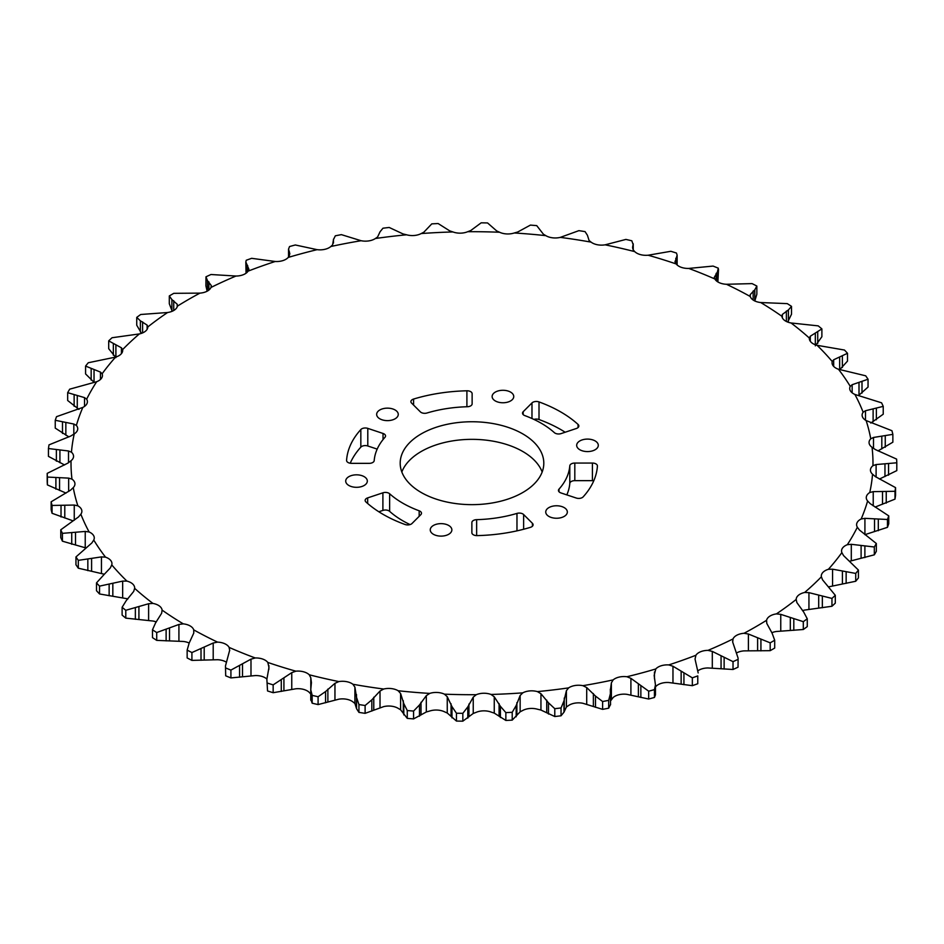 <?xml version="1.0" encoding="UTF-8"?>
<svg xmlns="http://www.w3.org/2000/svg" width="944" height="944" viewBox="0 0 944 944"><rect width="100%" height="100%" fill="white"/><g stroke="black" fill="none" stroke-linecap="round" stroke-linejoin="round"><path stroke-width="1.42" d="M225.486 665.874L225.687 675.81L225.486 665.874L229.699 650.168M229.687 650.546L229.121 647.407A13.004 7.505 0 0 0 224.755 643.725A13.004 7.505 0 0 0 217.545 642.121L213.202 643.017L191.915 652.552L191.915 660.387L217.545 659.726A13.004 7.505 180 0 1 224.755 661.331A13.004 7.505 180 0 1 226.123 662.039M266.869 679.279L267.541 690.961L266.869 679.279L268.969 667.467L267.813 662.44A13.004 7.505 0 0 0 262.727 659.077A13.004 7.505 0 0 0 255.246 657.968L250.986 659.16L230.914 670.087L230.914 677.922L255.246 675.574A13.004 7.505 180 0 1 262.727 676.671A13.004 7.505 180 0 1 266.881 679.031M310.871 699.41L312.169 703.209L312.169 695.374L310.765 689.781L311.426 682.654L310.8 677.78L309.254 674.783A13.004 7.505 0 0 0 303.531 671.786A13.004 7.505 0 0 0 295.873 671.184L291.755 672.647L273.158 684.872L273.158 692.707L295.873 688.778A13.004 7.505 180 0 1 303.531 689.38A13.004 7.505 180 0 1 309.254 692.377L310.8 694.1M354.909 687.138L352.903 684.258A13.004 7.505 0 0 0 346.613 681.662A13.004 7.505 0 0 0 338.884 681.58L334.955 683.314L325.574 691.551L318.093 696.743L318.093 704.578L338.884 699.174A13.004 7.505 180 0 1 346.613 699.256A13.004 7.505 180 0 1 352.903 701.864L354.909 703.457L356.561 708.708L358.944 712.39L358.944 704.554L356.561 697.474L354.909 687.138L354.909 703.457M400.598 693.474L398.156 690.748A13.004 7.505 0 0 0 391.394 688.589A13.004 7.505 0 0 0 383.701 689.026L380.019 691.02L371.842 699.846L365.116 705.51L365.116 713.345L383.701 706.619A13.004 7.505 180 0 1 391.394 706.183A13.004 7.505 180 0 1 398.156 708.342L400.598 709.794L407.265 718.372L407.265 710.537L403.808 703.658L400.598 693.474L400.598 709.794M447.255 696.707L444.412 694.159A13.004 7.505 0 0 0 437.261 692.471A13.004 7.505 0 0 0 429.709 693.415L426.322 695.645L419.466 704.979L413.578 711.068L413.578 718.903L426.322 711.977L429.709 711.021A13.004 7.505 180 0 1 437.261 710.065A13.004 7.505 180 0 1 444.412 711.752L447.255 713.027L456.448 721.063L456.448 713.227L451.975 706.619L447.255 696.707L447.255 713.027M494.255 696.79L491.033 694.454A13.004 7.505 0 0 0 483.599 693.25A13.004 7.505 0 0 0 476.283 694.701L473.239 697.144L467.799 706.891L462.831 713.334L462.831 721.169L473.239 713.463L476.283 712.295A13.004 7.505 180 0 1 483.599 710.844A13.004 7.505 180 0 1 491.033 712.047L494.255 713.109L505.854 720.449L505.854 712.614L500.414 706.336L494.255 696.79L494.255 713.109M540.947 693.722L537.407 691.61A13.004 7.505 0 0 0 529.773 690.914A13.004 7.505 0 0 0 522.799 692.849L520.144 695.48L516.179 705.546L512.214 712.295L512.214 720.13L520.144 711.811L522.799 710.443A13.004 7.505 180 0 1 529.773 708.507A13.004 7.505 180 0 1 537.407 709.204L540.947 710.053L554.789 716.531L554.789 708.696L548.476 702.808L540.947 693.722L540.947 710.053M586.708 687.551L582.896 685.674A13.004 7.505 0 0 0 575.167 685.497A13.004 7.505 0 0 0 568.63 687.881L566.4 690.689L563.969 700.967L561.043 707.953L561.043 715.788L563.969 712.189L566.4 707.009L568.63 705.487A13.004 7.505 180 0 1 575.167 703.103A13.004 7.505 180 0 1 582.896 703.28L602.614 709.357L602.614 701.522L595.499 696.082L586.708 687.551L586.708 703.87M610.544 700.944L613.163 697.486A13.004 7.505 180 0 1 619.17 694.678A13.004 7.505 180 0 1 626.887 694.336L648.67 699.02L648.67 691.185L630.911 678.347L626.887 676.742A13.004 7.505 0 0 0 619.17 677.084A13.004 7.505 0 0 0 613.163 679.892L611.382 682.831L610.355 690.3L610.544 704.79M655.785 686.559A13.004 7.505 180 0 1 661.189 683.373A13.004 7.505 180 0 1 668.777 682.512L692.341 685.674L692.341 677.839L672.966 666.24L668.777 664.918A13.004 7.505 0 0 0 661.189 665.768A13.004 7.505 0 0 0 655.785 668.966L654.157 675.408L655.455 684.907L654.452 689.627L654.452 697.463L655.455 694.89L655.455 684.907M697.97 670.759A13.004 7.505 180 0 1 700.637 669.32A13.004 7.505 180 0 1 708 667.963L733.028 669.485L733.028 661.65L712.307 651.407L708 650.369A13.004 7.505 0 0 0 700.637 651.726A13.004 7.505 0 0 0 695.917 655.254L695.091 658.853M736.851 652.8A13.004 7.505 180 0 1 737.004 652.717A13.004 7.505 180 0 1 744.049 650.876L770.186 650.676L770.186 642.84L748.403 634.026L744.049 633.282A13.004 7.505 0 0 0 737.004 635.123A13.004 7.505 0 0 0 733.016 638.946L732.697 642.097L738.102 658.145L738.031 667.196L738.102 658.145M771.791 632.74A13.004 7.505 180 0 1 776.405 631.489L803.309 629.506L803.309 621.671L780.759 614.355L776.405 613.895A13.004 7.505 0 0 0 769.785 616.196A13.004 7.505 0 0 0 766.587 620.267L766.493 621.53M802.494 610.674A13.004 7.505 180 0 1 804.642 610.072L831.959 606.26L831.959 598.425L808.937 592.643L804.642 592.478A13.004 7.505 0 0 0 798.53 595.204A13.004 7.505 0 0 0 796.181 599.452L796.181 599.523M828.395 586.908L855.724 581.256L855.724 573.421L832.561 569.185L828.395 569.303A13.004 7.505 0 0 0 822.873 572.43A13.004 7.505 0 0 0 821.304 575.993A13.004 7.505 0 0 0 821.386 576.808L822.578 579.864L835.298 595.298L835.298 603.133A424.894 245.31 0 0 1 831.959 606.26M849.447 561.302L874.321 554.824L874.321 546.989L851.299 544.31L847.323 544.7A13.004 7.505 0 0 0 842.461 548.169A13.004 7.505 0 0 0 841.541 550.942A13.004 7.505 0 0 0 841.871 552.618L843.547 555.579L858.426 570.082L858.426 577.917A424.894 245.31 0 0 1 855.724 581.256M864.916 534.67L887.466 527.33L887.466 519.495L864.916 518.339L861.164 518.988A13.004 7.505 0 0 0 857.034 522.764A13.004 7.505 0 0 0 856.597 524.711A13.004 7.505 0 0 0 857.353 527.224L859.477 530.056L876.327 543.496L876.327 551.331A424.894 245.31 0 0 1 874.321 554.824M875.1 507.081L894.995 499.128L894.995 491.293L873.224 491.635L869.754 492.532A13.004 7.505 0 0 0 866.415 496.556A13.004 7.505 0 0 0 866.273 497.641A13.004 7.505 0 0 0 867.619 500.969L870.179 503.648L888.752 515.884L888.752 523.719A424.894 245.31 0 0 1 887.466 527.33M879.43 479.045L896.8 470.619L896.8 462.784L876.103 464.554L872.964 465.675A13.004 7.505 0 0 0 870.451 469.9A13.004 7.505 0 0 0 870.451 470.112A13.004 7.505 0 0 0 872.539 474.195L875.489 476.685L895.549 487.623L895.549 495.458A424.894 245.31 0 0 1 894.995 499.128M877.979 450.902L892.859 442.193L892.859 434.358L873.507 437.461L870.746 438.783A13.004 7.505 0 0 0 869.058 442.488A13.004 7.505 0 0 0 869.105 443.137A13.004 7.505 0 0 0 872.032 447.267L875.348 449.556L896.611 459.103A424.894 245.31 0 0 1 896.8 462.784M870.781 423.065L883.23 414.204L883.23 406.368L865.495 410.734L863.146 412.221A13.004 7.505 0 0 0 862.12 415.148A13.004 7.505 0 0 0 862.391 416.658A13.004 7.505 0 0 0 866.132 420.564L891.938 430.712A424.894 245.31 0 0 1 892.859 434.358M859.005 382.438L859.005 395.147L868.043 387.064L868.043 379.228L852.149 384.715L850.249 386.344A13.004 7.505 0 0 0 849.73 388.444A13.004 7.505 0 0 0 850.391 390.816A13.004 7.505 0 0 0 854.886 394.439L881.578 402.817A424.894 245.31 0 0 1 883.23 406.368M839.653 357.056L839.653 369.765L847.5 361.115L847.5 353.28L833.67 359.77L832.242 361.517A13.004 7.505 0 0 0 832.053 362.767A13.004 7.505 0 0 0 833.269 365.942A13.004 7.505 0 0 0 838.473 369.246L865.695 375.806A424.894 245.31 0 0 1 868.043 379.228M815.333 345.858L821.882 336.725L821.882 328.89L810.306 336.229L809.35 338.058A13.004 7.505 0 0 0 809.338 338.436A13.004 7.505 0 0 0 811.274 342.377A13.004 7.505 0 0 0 817.103 345.315L844.467 350.035A424.894 245.31 0 0 1 847.5 353.28M787.697 322.057L791.52 314.21L791.52 306.375L788.405 309.939L782.352 314.423L781.903 316.299A13.004 7.505 0 0 0 784.688 320.464A13.004 7.505 0 0 0 791.06 322.978L818.212 325.869A424.894 245.31 0 0 1 821.882 328.89M781.88 315.957L781.903 316.299A400.988 231.504 0 0 0 760.711 302.54L787.284 303.626A424.894 245.31 0 0 1 791.52 306.375M754.799 301.018L756.852 294.233L756.852 286.056L754.799 289.784L750.22 294.634L750.268 296.51A13.004 7.505 0 0 0 753.867 300.463A13.004 7.505 0 0 0 760.711 302.54M750.22 296.357L750.268 296.51A400.988 231.504 0 0 0 726.455 284.274L752.085 283.613A424.894 245.31 0 0 1 756.852 286.056M714.313 277.548L714.879 278.987A400.988 231.504 0 0 0 688.754 268.426L713.086 266.078A424.894 245.31 0 0 1 718.313 268.19L717.381 272.025L714.301 277.335M714.879 278.987A13.004 7.505 0 0 0 719.245 282.669A13.004 7.505 0 0 0 726.455 284.274M676.187 263.954A400.988 231.504 0 0 0 648.127 255.222L670.842 251.293A424.894 245.31 0 0 1 676.459 253.039L677.131 255.163L675.125 262.149L676.187 263.954A13.004 7.505 0 0 0 681.273 267.329A13.004 7.505 0 0 0 688.754 268.426M634.746 251.623A400.988 231.504 0 0 0 605.116 244.826L625.907 239.422A424.894 245.31 0 0 1 631.831 240.791L633.129 244.59L632.574 247.34L633.2 249.9L634.746 251.623A13.004 7.505 0 0 0 640.469 254.62A13.004 7.505 0 0 0 648.127 255.222M591.097 242.136A400.988 231.504 0 0 0 560.299 237.381L578.884 230.655A424.894 245.31 0 0 1 585.056 231.61L587.439 235.292L589.091 240.543L591.097 242.136A13.004 7.505 0 0 0 597.387 244.744A13.004 7.505 0 0 0 605.116 244.826M545.844 235.658A400.988 231.504 0 0 0 514.291 232.979L517.678 232.023L530.422 225.097A424.894 245.31 0 0 1 536.735 225.628L543.402 234.206L545.844 235.658A13.004 7.505 0 0 0 552.606 237.817A13.004 7.505 0 0 0 560.299 237.381M499.588 232.248A400.988 231.504 0 0 0 467.717 231.705L470.761 230.537L481.169 222.831A424.894 245.31 0 0 1 487.552 222.937L496.745 230.973L499.588 232.248A13.004 7.505 0 0 0 506.739 233.935A13.004 7.505 0 0 0 514.291 232.979M452.967 231.953A400.988 231.504 0 0 0 421.201 233.557L423.856 232.189L431.786 223.87A424.894 245.31 0 0 1 438.146 223.551L449.745 230.891L452.967 231.953A13.004 7.505 0 0 0 460.401 233.156A13.004 7.505 0 0 0 467.717 231.705M406.593 234.796A400.988 231.504 0 0 0 375.37 238.513L377.6 236.991L380.031 231.811L382.957 228.212A424.894 245.31 0 0 1 389.211 227.469L403.053 233.947L406.593 234.796A13.004 7.505 0 0 0 414.227 235.493A13.004 7.505 0 0 0 421.201 233.557M361.104 240.72A400.988 231.504 0 0 0 330.837 246.514L332.618 244.85L333.48 239.564L335.321 235.811A424.894 245.31 0 0 1 341.386 234.643L361.104 240.72A13.004 7.505 0 0 0 368.833 240.897A13.004 7.505 0 0 0 375.37 238.513M317.113 249.664A400.988 231.504 0 0 0 288.215 257.441L289.843 253.853L288.545 249.11L289.548 246.537A424.894 245.31 0 0 1 295.33 244.98L317.113 249.664A13.004 7.505 0 0 0 324.83 249.322A13.004 7.505 0 0 0 330.837 246.514M275.223 261.488A400.988 231.504 0 0 0 248.083 271.152L248.909 269.311L245.829 261.936L246.231 260.261A424.894 245.31 0 0 1 251.659 258.326L275.223 261.488A13.004 7.505 0 0 0 282.811 260.627A13.004 7.505 0 0 0 288.215 257.441M236 276.037A400.988 231.504 0 0 0 210.984 287.46L211.303 285.572L207.456 280.592L205.969 276.804A424.894 245.31 0 0 1 210.972 274.515L236 276.037A13.004 7.505 0 0 0 243.363 274.68A13.004 7.505 0 0 0 248.083 271.152M199.951 293.124A400.988 231.504 0 0 0 177.413 306.139L177.212 304.251L171.891 299.578L169.306 295.932A424.894 245.31 0 0 1 173.814 293.324L199.951 293.124A13.004 7.505 0 0 0 206.996 291.283A13.004 7.505 0 0 0 210.984 287.46M167.595 312.511A400.988 231.504 0 0 0 147.819 326.943L147.122 325.09L140.373 320.818L136.738 317.385A424.894 245.31 0 0 1 140.691 314.494L167.595 312.511A13.004 7.505 0 0 0 174.215 310.198A13.004 7.505 0 0 0 177.413 306.139L177.507 305.49M139.358 333.928A400.988 231.504 0 0 0 122.614 349.599L121.422 347.805L108.702 340.867A424.894 245.31 0 0 1 112.041 337.74L139.358 333.928A13.004 7.505 0 0 0 145.47 331.202A13.004 7.505 0 0 0 147.819 326.943L147.819 326.895M115.605 357.092A400.988 231.504 0 0 0 102.129 373.777L100.453 372.089L85.574 366.083A424.894 245.31 0 0 1 88.276 362.744L115.605 357.092A13.004 7.505 0 0 0 121.127 353.976A13.004 7.505 0 0 0 122.696 350.413A13.004 7.505 0 0 0 122.614 349.599M96.677 381.706A400.988 231.504 0 0 0 86.647 399.182L84.523 397.613L67.673 392.669A424.894 245.31 0 0 1 69.679 389.176L96.677 381.706A13.004 7.505 0 0 0 101.539 378.225A13.004 7.505 0 0 0 102.459 375.464A13.004 7.505 0 0 0 102.129 373.777M82.836 407.407A400.988 231.504 0 0 0 76.381 425.437L73.821 424.033L55.248 420.281A424.894 245.31 0 0 1 56.534 416.67L82.836 407.407A13.004 7.505 0 0 0 86.966 403.631A13.004 7.505 0 0 0 87.403 401.696A13.004 7.505 0 0 0 86.647 399.182M74.246 433.874A400.988 231.504 0 0 0 71.461 452.211L68.511 450.984L48.451 448.542A424.894 245.31 0 0 1 49.005 444.872L70.776 436.034L74.246 433.874A13.004 7.505 0 0 0 77.585 429.85A13.004 7.505 0 0 0 77.727 428.753A13.004 7.505 0 0 0 76.381 425.437M47.2 473.381A424.894 245.31 0 0 0 47.389 477.062L47.389 484.897A424.894 245.31 0 0 1 47.2 481.216L47.2 473.381L67.897 463.115L71.036 460.731A13.004 7.505 0 0 0 73.549 456.507A13.004 7.505 0 0 0 73.549 456.294A13.004 7.505 0 0 0 71.461 452.211M51.141 501.807A424.894 245.31 0 0 0 52.062 505.453L52.062 513.288A424.894 245.31 0 0 1 51.141 509.642L51.141 501.807L70.493 490.207L73.254 487.623A13.004 7.505 0 0 0 74.942 483.918A13.004 7.505 0 0 0 74.895 483.257A13.004 7.505 0 0 0 71.968 479.127L68.652 478.124L47.389 477.062M60.77 529.796A424.894 245.31 0 0 0 62.422 533.348L62.422 541.183A424.894 245.31 0 0 1 60.77 537.632L60.77 529.796L78.505 516.946L80.854 514.185A13.004 7.505 0 0 0 81.88 511.259A13.004 7.505 0 0 0 81.609 509.736A13.004 7.505 0 0 0 77.868 505.831L74.257 505.052L52.062 505.453M75.957 556.936A424.894 245.31 0 0 0 78.305 560.358L78.305 568.194A424.894 245.31 0 0 1 75.957 564.772L75.957 556.936L91.851 542.953L93.751 540.051A13.004 7.505 0 0 0 94.27 537.95A13.004 7.505 0 0 0 93.609 535.59A13.004 7.505 0 0 0 89.114 531.968L85.231 531.437L62.422 533.348M78.305 568.194L104.347 574.235L110.33 567.899L111.758 564.89A13.004 7.505 0 0 0 111.947 563.639A13.004 7.505 0 0 0 110.731 560.465A13.004 7.505 0 0 0 105.527 557.161L101.445 556.901L78.305 560.358M122.118 607.275A424.894 245.31 0 0 0 125.788 610.296L125.788 618.131A424.894 245.31 0 0 1 122.118 615.11L122.118 607.275L126.272 600.573L133.694 591.44L134.65 588.348A13.004 7.505 0 0 0 134.662 587.959A13.004 7.505 0 0 0 132.726 584.017A13.004 7.505 0 0 0 126.897 581.091L122.661 581.115L99.533 586.13L99.533 593.965L126.897 598.685A13.004 7.505 180 0 1 127.865 598.956M152.48 629.79A424.894 245.31 0 0 0 156.716 632.539L156.716 640.374A424.894 245.31 0 0 1 152.48 637.625L152.48 629.79L155.595 622.839L161.648 613.246L162.097 610.107A13.004 7.505 0 0 0 159.312 605.942A13.004 7.505 0 0 0 152.94 603.428L148.609 603.735L125.788 610.296M162.12 610.803L162.097 610.107A400.988 231.504 0 0 0 183.289 623.866L178.923 624.468L156.716 632.539M191.915 652.552A424.894 245.31 0 0 1 187.148 650.109L187.148 657.944L187.148 650.109L189.201 642.982L193.78 633.046L193.732 629.884A13.004 7.505 0 0 0 190.133 625.931A13.004 7.505 0 0 0 183.289 623.866M522.764 433.886A71.803 41.453 0 0 0 444.53 424.906A71.803 41.453 0 0 0 400.197 463.197A71.803 41.453 0 0 0 421.236 492.508A71.803 41.453 0 0 0 499.47 501.5A71.803 41.453 0 0 0 543.803 463.197A71.803 41.453 0 0 0 522.764 433.886M401.837 472A71.803 41.453 180 0 1 451.763 441.025A71.803 41.453 180 0 1 522.764 451.492A71.803 41.453 180 0 1 542.163 472M595.133 440.919A10.809 6.242 0 0 0 583.345 439.574A10.809 6.242 0 0 0 576.678 445.332A10.809 6.242 0 0 0 579.84 449.745A10.809 6.242 0 0 0 591.617 451.102A10.809 6.242 0 0 0 598.295 445.332A10.809 6.242 0 0 0 595.133 440.919M510.586 392.114A10.809 6.242 0 0 0 498.81 390.757A10.809 6.242 0 0 0 492.131 396.527A10.809 6.242 0 0 0 495.305 400.94A10.809 6.242 0 0 0 507.081 402.286A10.809 6.242 0 0 0 513.748 396.527A10.809 6.242 0 0 0 510.586 392.114M395.099 409.979A10.809 6.242 0 0 0 383.323 408.622A10.809 6.242 0 0 0 376.656 414.392A10.809 6.242 0 0 0 379.818 418.806A10.809 6.242 0 0 0 391.595 420.151A10.809 6.242 0 0 0 398.262 414.392A10.809 6.242 0 0 0 395.099 409.979M364.16 476.649A10.809 6.242 0 0 0 352.383 475.304A10.809 6.242 0 0 0 345.705 481.062A10.809 6.242 0 0 0 348.867 485.476A10.809 6.242 0 0 0 360.655 486.833A10.809 6.242 0 0 0 367.322 481.062A10.809 6.242 0 0 0 364.16 476.649M448.695 525.466A10.809 6.242 0 0 0 436.919 524.109A10.809 6.242 0 0 0 430.252 529.879A10.809 6.242 0 0 0 433.414 534.292A10.809 6.242 0 0 0 445.19 535.637A10.809 6.242 0 0 0 451.869 529.879A10.809 6.242 0 0 0 448.695 525.466M559.934 492.485A5.015 2.903 0 0 0 560.972 492.945L576.206 498.019A5.015 2.903 0 0 0 583.168 496.863A125.517 72.464 0 0 0 597.422 466.065A5.015 2.903 0 0 0 597.422 465.958A5.015 2.903 0 0 0 592.407 463.056L574.813 463.056A5.015 2.903 0 0 0 569.798 465.817A97.905 56.522 180 0 1 559.025 489.11A5.015 2.903 0 0 0 558.459 490.432A5.015 2.903 0 0 0 559.934 492.485M555.037 433.131A5.015 2.903 0 0 0 561.102 433.591L576.336 428.505A5.015 2.903 0 0 0 578.849 426.004A5.015 2.903 0 0 0 578.07 424.446A125.517 72.464 0 0 0 539.012 401.92A5.015 2.903 0 0 0 531.979 402.923L523.188 411.714A5.015 2.903 0 0 0 522.516 413.165A5.015 2.903 0 0 0 523.991 415.218A5.015 2.903 0 0 0 524.829 415.608A97.905 56.522 180 0 1 554.364 432.647A5.015 2.903 0 0 0 555.037 433.131M421.166 412.469A5.015 2.903 0 0 0 427.03 412.988A97.905 56.522 180 0 1 467.351 406.734A5.015 2.903 0 0 0 472.13 403.843L472.13 393.683A5.015 2.903 0 0 0 466.902 390.792A125.517 72.464 0 0 0 413.59 399.052A5.015 2.903 0 0 0 410.9 401.625A5.015 2.903 0 0 0 411.572 403.076L420.375 411.867A5.015 2.903 0 0 0 421.166 412.469M348.041 462.501A5.015 2.903 0 0 0 351.593 463.351L369.187 463.351A5.015 2.903 0 0 0 374.202 460.589A97.905 56.522 180 0 1 384.975 437.296A5.015 2.903 0 0 0 385.541 435.975A5.015 2.903 0 0 0 383.028 433.461L367.794 428.375A5.015 2.903 0 0 0 360.832 429.544A125.517 72.464 0 0 0 346.578 460.33A5.015 2.903 0 0 0 346.578 460.448A5.015 2.903 0 0 0 348.041 462.501M378.839 511.766L382.898 510.409A5.015 2.903 180 0 1 389.636 511.353A97.905 56.522 0 0 0 402.769 520.769A97.905 56.522 0 0 0 410.062 524.581M402.769 503.176A97.905 56.522 180 0 1 389.636 493.759A5.015 2.903 0 0 0 382.898 492.815L367.664 497.889A5.015 2.903 0 0 0 365.151 500.403A5.015 2.903 0 0 0 365.93 501.96A125.517 72.464 0 0 0 383.24 514.445A125.517 72.464 0 0 0 404.988 524.475A5.015 2.903 0 0 0 412.021 523.483L420.812 514.681A5.015 2.903 0 0 0 421.484 513.229A5.015 2.903 0 0 0 419.171 510.798A97.905 56.522 180 0 1 402.769 503.176M564.182 507.601A10.809 6.242 0 0 0 552.405 506.244A10.809 6.242 0 0 0 545.738 512.014A10.809 6.242 0 0 0 548.901 516.427A10.809 6.242 0 0 0 560.677 517.772A10.809 6.242 0 0 0 567.344 512.014A10.809 6.242 0 0 0 564.182 507.601M473.345 534.764A5.015 2.903 0 0 0 477.098 535.614A125.517 72.464 0 0 0 530.41 527.342A5.015 2.903 0 0 0 533.1 524.781A5.015 2.903 0 0 0 532.428 523.33L523.625 514.539A5.015 2.903 0 0 0 516.97 513.406A97.905 56.522 180 0 1 476.649 519.66A5.015 2.903 0 0 0 471.87 522.563L471.87 532.711A5.015 2.903 0 0 0 473.345 534.764M350.224 463.233A125.517 72.464 180 0 1 360.832 447.137A5.015 2.903 180 0 1 367.794 445.981L377.187 449.108M533.938 419.419A5.015 2.903 180 0 1 539.012 419.525A125.517 72.464 180 0 1 565.161 432.234M566.813 494.892A97.905 56.522 0 0 0 569.798 483.411A5.015 2.903 180 0 1 574.813 480.649L592.407 480.649A5.015 2.903 180 0 1 593.776 480.767M156.716 640.374L183.289 641.46A13.004 7.505 180 0 1 189.166 643.029M125.788 618.131L152.94 621.022A13.004 7.505 180 0 1 156.303 621.943M229.121 647.407A400.988 231.504 0 0 0 255.246 657.968M267.813 662.44A400.988 231.504 0 0 0 295.873 671.184M309.254 674.783A400.988 231.504 0 0 0 338.884 681.58M352.903 684.258A400.988 231.504 0 0 0 383.701 689.026M398.156 690.748A400.988 231.504 0 0 0 429.709 693.415M444.412 694.159A400.988 231.504 0 0 0 476.283 694.701M491.033 694.454A400.988 231.504 0 0 0 522.799 692.849M537.407 691.61A400.988 231.504 0 0 0 568.63 687.881M582.896 685.674A400.988 231.504 0 0 0 613.163 679.892M626.887 676.742A400.988 231.504 0 0 0 655.785 668.966M668.777 664.918A400.988 231.504 0 0 0 695.917 655.254M708 650.369A400.988 231.504 0 0 0 733.016 638.946M744.049 633.282A400.988 231.504 0 0 0 766.587 620.267L766.788 623.418L772.109 633.188L774.694 640.233L774.694 648.068A424.894 245.31 0 0 1 770.186 650.676M776.405 613.895A400.988 231.504 0 0 0 796.181 599.452L796.878 602.579L803.627 611.948L807.262 618.78L807.262 626.615A424.894 245.31 0 0 1 803.309 629.506M804.642 592.478A400.988 231.504 0 0 0 821.386 576.808M828.395 569.303A400.988 231.504 0 0 0 841.871 552.618M847.323 544.7A400.988 231.504 0 0 0 857.353 527.224M861.164 518.988A400.988 231.504 0 0 0 867.619 500.969M869.754 492.532A400.988 231.504 0 0 0 872.539 474.195M872.964 465.675A400.988 231.504 0 0 0 872.032 447.267M870.746 438.783A400.988 231.504 0 0 0 866.132 420.564M863.146 412.221A400.988 231.504 0 0 0 854.886 394.439M850.249 386.344A400.988 231.504 0 0 0 838.473 369.246M832.242 361.517A400.988 231.504 0 0 0 817.103 345.315M809.35 338.058A400.988 231.504 0 0 0 791.06 322.978M71.036 460.731A400.988 231.504 0 0 0 71.968 479.127M73.254 487.623A400.988 231.504 0 0 0 77.868 505.831M80.854 514.185A400.988 231.504 0 0 0 89.114 531.968M93.751 540.051A400.988 231.504 0 0 0 105.527 557.161M111.758 564.89A400.988 231.504 0 0 0 126.897 581.091M134.65 588.348A400.988 231.504 0 0 0 152.94 603.428M193.732 629.884A400.988 231.504 0 0 0 217.545 642.121M225.687 667.974A424.894 245.31 0 0 0 230.914 670.087M225.687 675.81A424.894 245.31 0 0 0 230.914 677.922M187.148 657.944A424.894 245.31 0 0 0 191.915 660.387M267.541 683.126A424.894 245.31 0 0 0 273.158 684.872M267.541 690.961A424.894 245.31 0 0 0 273.158 692.707M312.169 695.374A424.894 245.31 0 0 0 318.093 696.743M312.169 703.209A424.894 245.31 0 0 0 318.093 704.578M358.944 704.554A424.894 245.31 0 0 0 365.116 705.51M358.944 712.39A424.894 245.31 0 0 0 365.116 713.345M407.265 710.537A424.894 245.31 0 0 0 413.578 711.068M407.265 718.372A424.894 245.31 0 0 0 413.578 718.903M456.448 713.227A424.894 245.31 0 0 0 462.831 713.334M456.448 721.063A424.894 245.31 0 0 0 462.831 721.169M505.854 712.614A424.894 245.31 0 0 0 512.214 712.295M505.854 720.449A424.894 245.31 0 0 0 512.214 720.13M554.789 708.696A424.894 245.31 0 0 0 561.043 707.953M554.789 716.531A424.894 245.31 0 0 0 561.043 715.788M602.614 701.522A424.894 245.31 0 0 0 608.679 700.354L608.679 708.189L610.52 704.436M610.52 693.215L608.679 700.354M610.32 689.297L610.355 690.3M602.614 709.357A424.894 245.31 0 0 0 608.679 708.189M648.67 691.185A424.894 245.31 0 0 0 654.452 689.627M648.67 699.02A424.894 245.31 0 0 0 654.452 697.463M692.341 677.839A424.894 245.31 0 0 0 697.769 675.904L697.769 683.739L697.769 675.904M695.091 659.349L698.171 672.93M692.341 685.674A424.894 245.31 0 0 0 697.769 683.739M733.028 661.65A424.894 245.31 0 0 0 738.031 659.36M732.638 641.271L732.697 642.097M733.028 669.485A424.894 245.31 0 0 0 738.031 667.196M770.186 642.84A424.894 245.31 0 0 0 774.694 640.233M803.309 621.671A424.894 245.31 0 0 0 807.262 618.78M831.959 598.425A424.894 245.31 0 0 0 835.298 595.298M855.724 573.421A424.894 245.31 0 0 0 858.426 570.082M874.321 546.989A424.894 245.31 0 0 0 876.327 543.496M887.466 519.495A424.894 245.31 0 0 0 888.752 515.884M894.995 491.293A424.894 245.31 0 0 0 895.549 487.623M717.888 281.961L718.514 269.394M675.031 261.205L675.125 262.149M633.235 249.971L633.235 243.788L633.129 249.759M333.48 242.986L333.456 239.21L333.456 243.056M245.829 261.936L246.03 273.241M207.149 291.2L205.898 285.855L205.969 276.804M169.306 295.932L169.306 303.767L172.209 311.26M136.738 317.385L136.738 325.22L141.506 333.326M108.702 340.867L108.702 348.702L115.9 357.611M85.574 366.083L85.574 373.918L94.034 382.296L94.034 369.588M67.673 392.669L67.673 400.504L78.954 409.389M55.248 420.281L55.248 428.116L68.9 436.919M48.451 448.542L48.451 456.377L64.57 464.955M47.389 484.897L66.021 493.098M52.062 513.288L72.818 520.758M62.422 541.183L85.231 547.768L85.231 531.437M99.533 593.965A424.894 245.31 0 0 1 96.5 590.72L96.5 582.885L104.347 574.235M96.5 582.885A424.894 245.31 0 0 0 99.533 586.13M268.875 665.52L268.875 669.449M310.8 677.78L310.8 688.813M630.911 678.347L630.911 694.666M672.966 666.24L672.966 682.571M712.307 651.407L712.307 667.727M748.403 634.026L748.403 650.357M780.759 614.355L780.759 630.675M808.937 592.643L808.937 608.963M832.561 569.185L832.561 585.516M851.299 544.31L851.299 560.63M864.916 518.339L864.916 534.528M873.224 491.635L873.224 505.878M876.103 464.554L876.103 477.086M873.507 437.461L873.507 448.424M865.495 410.734L865.495 420.186M852.149 384.715L852.149 392.81M833.67 359.77L833.67 366.39M810.306 336.229L810.306 341.28M782.352 314.423L782.352 317.809M389.636 493.759L389.636 511.353M476.649 519.66L476.649 535.614M516.97 530.858L516.97 513.406M523.625 514.539L523.625 529.254M532.428 526.233L532.428 523.33M367.664 497.889L367.664 503.494M382.898 510.409L382.898 492.815M419.171 516.321L419.171 510.798M360.832 447.137L360.832 429.544M367.794 428.375L367.794 445.981M383.028 439.609L383.028 433.461M466.902 406.746L466.902 390.792M413.59 399.052L413.59 405.082M578.07 427.549L578.07 424.446M539.012 401.92L539.012 419.525M523.188 411.714L523.188 414.617M531.979 418.522L531.979 402.923M559.025 489.11L559.025 491.765M569.798 483.411L569.798 465.817M574.813 463.056L574.813 480.649M592.407 480.649L592.407 463.056M178.923 624.468L178.923 640.787M169.519 627.972L169.519 640.681M166.12 629.66L166.12 640.893M135.358 608.054L135.358 619.288M138.921 606.603L138.921 619.311M148.609 603.735L148.609 620.055M109.138 584.537L109.138 595.758M112.832 583.321L112.832 596.03M122.661 581.115L122.661 597.434M87.839 559.414L87.839 570.648M91.592 558.459L91.592 571.155M101.445 556.901L101.445 573.232M71.732 533.041L71.732 544.263M75.508 532.333L75.508 545.03M61.03 505.76L61.03 516.982M64.782 505.3L64.782 518.008M74.257 505.052L74.257 520.25M55.897 477.947L55.897 489.181M59.555 477.747L59.555 490.443M68.652 478.124L68.652 491.47M56.38 449.981L56.38 461.203M59.92 450.017L59.92 462.725M68.511 450.984L68.511 462.737M62.493 422.228L62.493 433.461M65.844 422.499L65.844 435.208M73.821 424.033L73.821 434.193M74.139 395.088L74.139 406.309M77.266 395.571L77.266 408.28M84.523 397.613L84.523 406.404M91.167 368.903L91.167 380.125M100.453 372.089L100.453 379.464M113.351 344.029L113.351 355.263M115.9 344.902L115.9 357.009M121.422 347.805L121.422 353.646M140.373 320.818L140.373 332.052M142.591 321.857L142.591 332.913M147.122 325.09L147.122 329.326M171.891 299.578L171.891 310.812M173.731 300.747L173.731 310.505M177.212 304.251L177.212 306.8M207.456 280.592L207.456 291.035M208.907 281.867L208.907 290.056M246.608 264.119L246.608 272.792M247.635 265.476L247.635 271.766M288.805 250.372L288.805 256.862M289.407 251.788L289.407 255.977M632.751 246.018L632.751 248.685M676.636 256.886L676.636 264.485M675.821 258.278L675.821 263.541M717.381 272.025L717.381 281.642M716.142 273.347L716.142 280.639M754.799 289.784L754.799 300.959M753.159 291.012L753.159 300.015M788.405 309.939L788.405 321.161M786.376 311.036L786.376 321.479M817.728 332.194L817.728 343.427M815.333 333.149L815.333 344.761M842.367 356.277L842.367 367.511M862.002 381.848L862.002 393.082M876.362 408.563L876.362 419.785M873.117 408.941L873.117 421.649M885.26 436.057L885.26 447.279M881.814 436.211L881.814 448.907M888.564 463.952L888.564 475.186M884.965 463.87L884.965 476.578M886.239 491.895L886.239 503.128M882.522 491.564L882.522 504.273M878.309 519.483L878.309 530.717M874.533 518.905L874.533 531.614M864.881 546.364L864.881 557.585M861.105 545.526L861.105 558.234M846.143 572.147L846.143 583.38M842.414 571.061L842.414 583.77M822.342 596.514L822.342 607.747M818.708 595.18L818.708 607.889M793.81 619.111L793.81 630.344M790.317 617.541L790.317 630.25M760.923 639.654L760.923 650.888M757.619 637.849L757.619 650.558M724.131 657.85L724.131 669.072M721.063 655.832L721.063 668.541M683.928 673.45L683.928 684.683M681.143 671.243L681.143 683.94M654.475 671.998L654.475 678.878M640.858 686.253L640.858 697.486M638.38 683.869L638.38 696.578M611.382 682.831L611.382 699.15M595.499 696.082L595.499 707.316M593.375 693.545L593.375 706.254M563.969 700.967L563.969 712.189M564.252 698.053L564.252 710.749M566.4 690.689L566.4 707.009M548.476 702.808L548.476 714.042M546.729 700.141L546.729 712.838M516.179 705.546L516.179 716.767M516.887 702.666L516.887 715.363M520.144 695.48L520.144 711.811M500.414 706.336L500.414 717.57M499.081 703.563L499.081 716.272M467.799 706.891L467.799 718.113M468.932 704.071L468.932 716.767M473.239 697.144L473.239 713.463M451.975 706.619L451.975 717.853M451.055 703.764L451.055 716.472M419.466 704.979L419.466 716.213M421.012 702.253L421.012 714.95M426.322 695.645L426.322 711.977M403.808 703.658L403.808 714.879M403.312 700.755L403.312 713.463M371.842 699.846L371.842 711.068M373.777 697.227L373.777 709.935M380.019 691.02L380.019 707.339M356.561 697.474L356.561 708.708M356.502 694.56L356.502 707.268M325.574 691.551L325.574 702.784M327.875 689.085L327.875 701.793M334.955 683.314L334.955 699.646M281.288 680.211L281.288 691.445M283.92 677.91L283.92 690.619M291.755 672.647L291.755 688.978M239.575 665.992L239.575 677.214M242.514 663.868L242.514 676.577M250.986 659.16L250.986 675.479M201.013 649.059L201.013 660.293M204.199 647.147L204.199 659.856M213.202 643.017L213.202 659.349M288.545 249.11L288.545 257.146M677.131 255.163L677.131 264.721M310.765 689.781L310.765 700.212"/></g></svg>
